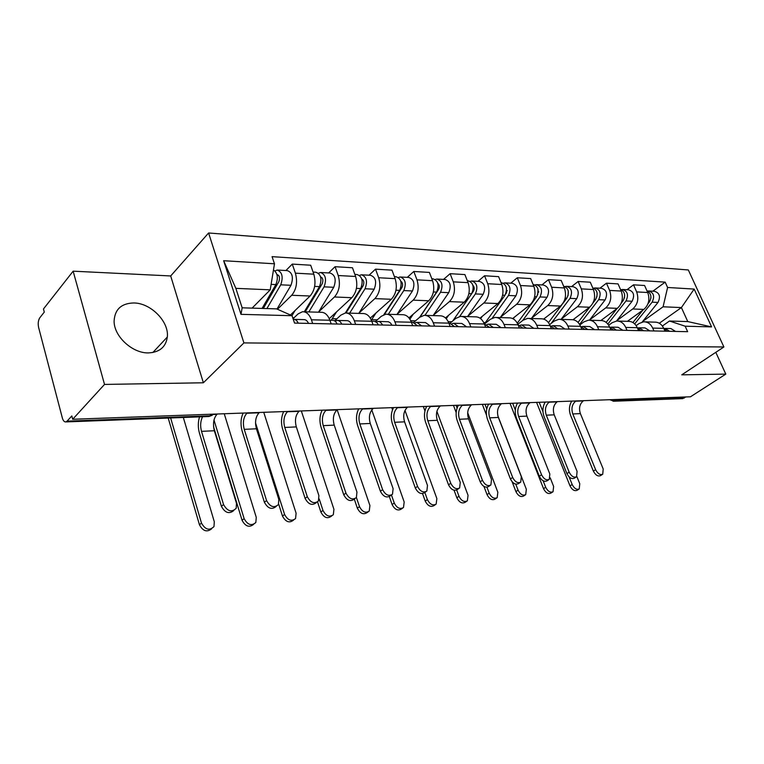 <?xml version="1.0" encoding="UTF-8"?>
<svg xmlns="http://www.w3.org/2000/svg" width="764" height="764" viewBox="0 0 764 764"><rect width="100%" height="100%" fill="white"/><g stroke="black" fill="none" stroke-linecap="round" stroke-linejoin="round"><path stroke-width="1.15" d="M148.445 352.901C159.59 352.319 165.874 347.028 167.316 337.019C169.226 321.759 150.89 303.022 133.843 302.964C121.409 303.289 114.829 309.305 114.103 321.014C113.798 336.236 132.392 353.417 148.445 352.901M73.143 271.172L104.515 384.426L72.695 419.264L690.475 396.783L725.8 374.112L681.755 374.837L723.9 346.98L688.316 269.95L208.591 232.982L170.687 275.957L73.143 271.172L43.462 308.971L44.283 312.094L39.843 317.719C38.219 320.278 37.818 323.554 38.63 327.536L62.333 417.918C63.145 420.716 64.319 422.053 65.838 421.919L67.079 421.155L210.195 415.807L213.576 414.136M104.515 384.426L203.367 382.783L243.917 342.912L723.9 346.98M72.695 419.264L71.816 415.95L67.079 421.155M725.8 374.112L715.801 352.328M685.976 396.946L682.223 398.636M627.406 321.338L643.823 309.42C648.77 304.979 650.068 299.345 647.729 292.517L644.596 285.507L633.518 284.829L636.651 291.905C639 298.8 637.701 304.492 632.745 308.971L616.787 320.66M636.145 325.626L639.134 323.478L643.651 321.816C647.614 321.759 650.632 323.85 652.704 328.09L663.735 328.358C661.672 324.165 658.663 322.093 654.71 322.141L645.093 321.854M663.735 328.358L665.005 331.194M626.977 289.728L633.518 284.829M652.704 328.09L653.974 330.955M600.867 320.527L617.302 308.35C622.259 303.805 623.558 298.036 621.208 291.055L618.057 283.893L606.463 283.186L609.624 290.425C611.974 297.473 610.675 303.298 605.709 307.892L589.693 319.858M638.58 330.621L637.3 327.718C635.228 323.42 632.2 321.31 628.228 321.357L618.105 321.061M599.912 288.209L606.463 283.186M608.679 325.244L612.117 322.723L616.653 321.023C620.635 320.966 623.663 323.105 625.745 327.431L627.024 330.363M573.01 319.744L589.531 307.243C594.507 302.582 595.815 296.68 593.447 289.537L590.285 282.202L578.147 281.467L581.308 288.868C583.677 296.079 582.369 302.047 577.393 306.756L561.339 319.018M610.894 330.01L609.615 327.04C607.533 322.647 604.496 320.479 600.504 320.546L589.827 320.231M571.577 286.615L578.147 281.467M579.876 324.891L583.83 321.93L588.375 320.183C592.377 320.126 595.414 322.312 597.496 326.744L598.785 329.752M543.634 319.094L560.442 306.068C565.427 301.293 566.735 295.248 564.357 287.942L561.187 280.436L548.456 279.662L551.627 287.235C554.005 294.627 552.697 300.729 547.721 305.562L531.639 318.139M581.862 329.379L580.583 326.333C578.491 321.835 575.445 319.619 571.443 319.686L560.184 319.352M541.877 284.943L548.456 279.662M549.641 324.576L554.167 321.1L558.723 319.314C562.734 319.247 565.78 321.482 567.872 326.027L569.161 329.103M512.654 318.559L529.929 304.846C534.915 299.946 536.223 293.748 533.845 286.261L530.665 278.583L517.295 277.771L520.475 285.526C522.853 293.099 521.554 299.354 516.569 304.311L500.477 317.222M551.398 328.711L550.109 325.598C548.008 320.985 544.961 318.722 540.95 318.789L529.051 318.435M510.715 283.186L517.295 277.771M517.858 324.299L523.034 320.231L527.599 318.387C531.601 318.321 534.657 320.613 536.758 325.273L538.047 328.424M479.973 318.168L497.889 303.556C502.874 298.533 504.173 292.182 501.786 284.504L498.606 276.635L484.548 275.775L487.738 283.731C490.116 291.485 488.817 297.912 483.841 302.993L467.759 316.258M519.367 328.014L518.078 324.815C515.977 320.097 512.921 317.767 508.919 317.843L496.323 317.471M477.977 281.343L484.548 275.775M484.5 324.003L490.316 319.314L494.871 317.423C498.873 317.346 501.929 319.696 504.03 324.48L505.329 327.708M445.45 317.929L464.197 302.2C469.163 297.043 470.462 290.521 468.074 282.651L464.894 274.582L450.101 273.684L453.281 281.84C455.669 289.795 454.379 296.384 449.413 301.608L433.36 315.245M485.675 327.278L484.376 323.993C482.275 319.151 479.219 316.764 475.218 316.84L461.886 316.449M443.55 279.404L450.101 273.684M450.111 323.153L455.879 318.349L460.434 316.411C464.426 316.325 467.482 318.741 469.583 323.64L470.872 326.954M408.941 317.891L428.719 300.777C433.675 295.477 434.955 288.782 432.577 280.703L429.397 272.423L413.811 271.478L416.982 279.844C419.369 288.018 418.08 294.78 413.143 300.147L397.146 314.185M450.158 326.495L448.869 323.134C446.768 318.158 443.722 315.713 439.72 315.799L425.577 315.379M407.279 277.361L413.811 271.478M413.782 322.322L419.598 317.337L424.135 315.341C428.117 315.255 431.163 317.719 433.264 322.752L434.554 326.161M370.282 318.101L391.321 299.278C396.249 293.815 397.519 286.939 395.141 278.65L391.98 270.15L375.525 269.148L378.686 277.743C381.064 286.137 379.794 293.089 374.876 298.609L358.975 313.059M412.684 325.684L411.395 322.227C409.294 317.117 406.257 314.606 402.284 314.692L387.262 314.252M369.041 275.212L375.525 269.148M375.353 321.558L381.312 316.267L385.82 314.205C389.783 314.109 392.82 316.649 394.912 321.825L396.201 325.321M329.246 318.655L351.832 297.693C356.721 292.068 357.982 285.001 355.613 276.482L352.462 267.753L335.071 266.693L338.223 275.527C340.582 284.151 339.331 291.304 334.451 296.986L318.674 311.884M373.08 324.815L371.801 321.262C369.709 316.009 366.691 313.431 362.738 313.526L346.76 313.049M328.644 272.939L335.071 266.693M334.642 320.861L340.859 315.131L345.328 313.011C349.263 312.915 352.271 315.522 354.362 320.832L355.642 324.433M290.435 314.997L310.079 296.012C314.921 290.224 316.162 282.947 313.813 274.18L310.681 265.213L292.268 264.096L295.391 273.168C297.731 282.05 296.499 289.413 291.686 295.276L277.466 309.267M331.165 323.898L329.886 320.24C327.813 314.835 324.815 312.189 320.899 312.285L303.871 311.788M285.917 270.532L292.268 264.096M293.061 318.712L298.036 313.937L302.458 311.741C306.354 311.636 309.344 314.319 311.406 319.791L312.677 323.497M659.294 323.239L681.402 307.577L663.085 306.794L642.696 321.424M662.369 326.018L669.474 321.014L687.772 321.577L681.402 307.577L694.161 289.078L711.599 326.906L685.155 326.199L669.474 321.014M252.11 308.112L270.217 289.833L235.856 288.353L242.159 307.806L276.578 308.876L292.039 315.704L294.541 323.096L687.648 331.691L685.155 326.199M292.039 315.704L240.994 314.348L223.661 260.725L274.477 263.79L270.217 289.833M663.085 306.794L667.602 287.484L665.177 282.136L272.06 256.656L274.477 263.79M667.602 287.484L694.161 289.078M208.591 232.982L243.917 342.912M170.687 275.957L203.367 382.783M652.848 291.189L665.177 282.136M711.599 326.906L687.772 321.577M235.856 288.353L223.661 260.725M242.159 307.806L240.994 314.348M602.462 474.406L600.475 475.647C597.878 476.65 595.509 475.141 593.37 471.111L595.614 469.688C597.763 473.728 600.132 475.237 602.729 474.234L603.197 468.981L580.392 413.601C578.682 408.282 579.628 404.06 583.228 400.938L583.61 400.67M663.811 328.52L666.934 331.242M663.992 328.577L664.995 328.396L669.713 331.299M665.788 328.415L670.849 328.539L675.557 331.423M595.614 469.688L572.79 413.954C571.08 408.606 572.026 404.357 575.626 401.215L575.999 400.947M571.739 401.1C569.123 405.503 568.75 410.287 570.622 415.444L593.37 471.111M578.959 489.122L577.049 490.316C574.442 491.338 572.093 489.867 570.011 485.904L572.179 484.529C574.261 488.502 576.61 489.982 579.227 488.95L579.771 483.736L576.849 476.507M650.861 298.399L650.947 296.986M634.693 323.898L652.112 302.172C654.901 296.279 653.707 292.536 648.531 290.941L647.48 291.103M642.209 322.036L657.985 302.448C660.764 296.585 659.571 292.86 654.404 291.275L649.238 290.988M632.926 322.532L642.868 310.108M647.987 303.719L649.324 302.047C651.979 297.081 651.205 293.386 647.022 290.95M627.769 321.348L628.294 320.689M536.567 402.38L570.011 485.904M572.179 484.529L569.104 476.879M542.975 411.739L539.174 402.284M576.237 476.975L574.318 478.197C571.596 479.314 569.132 477.786 566.926 473.613L569.17 472.171C571.386 476.344 573.85 477.872 576.572 476.765L577.087 471.426L554.215 414.823C552.506 409.399 553.451 405.082 557.051 401.893L557.433 401.625M637.338 327.804L640.767 330.669M637.873 327.966L638.933 327.766L643.67 330.726M639.726 327.785L645.055 327.909L649.792 330.86M569.17 472.171L546.289 415.196C544.57 409.733 545.515 405.397 549.115 402.179L549.497 401.912M545.229 402.065C542.612 406.563 542.239 411.443 544.111 416.714L566.926 473.613M548.858 479.658L547.014 480.852C544.149 482.094 541.581 480.556 539.308 476.23L541.552 474.759C543.844 479.085 546.413 480.632 549.268 479.391L549.822 473.986L526.902 416.103C525.183 410.554 526.129 406.152 529.729 402.895L530.111 402.618M609.624 327.078L613.368 330.067M610.522 327.336L611.658 327.097L616.414 330.134M612.451 327.116L618.066 327.25L622.822 330.277M541.552 474.759L518.613 416.495C516.894 410.908 517.839 406.477 521.44 403.191L521.822 402.924M517.553 403.077C514.936 407.661 514.564 412.656 516.445 418.042L539.308 476.23M552.697 491.959L550.863 493.133C548.122 494.27 545.677 492.78 543.529 488.673L545.697 487.279C547.855 491.395 550.3 492.885 553.04 491.749L553.623 486.458L550.223 477.853M624.474 297.836L624.656 294.885M607.829 324.051L625.993 300.959C628.782 294.923 627.588 291.094 622.393 289.47L621.266 289.661M616.491 321.033L632.124 301.245C634.913 295.238 633.719 291.437 628.524 289.814L623.099 289.508M606.148 322.389L616.968 308.599M621.208 303.193L623.071 300.815C625.773 295.534 624.904 291.724 620.483 289.403M601.23 320.527L601.726 319.887M510.027 403.354L543.529 488.673M545.697 487.279L543.147 480.785M515.318 410.058L512.644 403.258M525.288 494.929L523.541 496.065C520.666 497.326 518.116 495.836 515.901 491.577L518.068 490.154C520.294 494.423 522.843 495.922 525.708 494.652L526.339 489.294L497.88 415.893M596.885 296.938L597.123 292.994M579.599 324.433L598.661 299.679C601.459 293.5 600.256 289.585 595.041 287.933L593.848 288.143M589.436 320.192L605.078 299.975C607.877 293.834 606.673 289.938 601.469 288.295L595.758 287.971M578.033 322.408L589.923 306.937M593.045 302.869L595.605 299.536C598.336 293.901 597.372 289.986 592.702 287.799M573.363 319.801L573.936 319.046M482.351 404.357L486.467 415.053M512.138 481.807L515.901 491.577M518.068 490.154L515.757 484.156M486.754 408.902L484.968 404.261M520.217 482.466L518.479 483.622C515.471 485.006 512.787 483.459 510.419 478.971L512.673 477.462C515.041 481.96 517.725 483.517 520.733 482.132L521.325 476.65L498.367 417.44C496.648 411.767 497.584 407.269 501.184 403.936L501.566 403.659M567.872 326.027L580.583 326.333L584.651 329.437M581.862 326.667L583.075 326.4L587.85 329.513M583.877 326.419L589.789 326.562L594.564 329.656M512.673 477.462L489.705 417.851C487.986 412.14 488.922 407.604 492.522 404.252L492.904 403.975M488.635 404.127C486.028 408.816 485.656 413.916 487.537 419.426L510.419 478.971M490.24 485.417L488.626 486.496C485.465 488.062 482.657 486.515 480.193 481.836L482.437 480.298C484.911 484.987 487.718 486.544 490.88 484.978L491.5 479.448L468.533 418.844C466.804 413.037 467.74 408.434 471.34 405.025L471.722 404.739M550.099 325.579L554.521 328.778M551.799 325.97L553.088 325.674L557.873 328.854M553.89 325.693L560.146 325.846L564.921 329.007M482.437 480.298L459.47 419.264C457.751 413.419 458.686 408.788 462.277 405.359L462.659 405.073M458.4 405.226C455.793 410.02 455.42 415.244 457.302 420.878L480.193 481.836M458.83 488.502L457.378 489.495C454.045 491.271 451.094 489.714 448.525 484.834L450.76 483.268C453.338 488.158 456.299 489.724 459.632 487.948L460.262 482.38L437.304 420.305C435.575 414.365 436.511 409.647 440.102 406.171L440.475 405.885M518.078 324.824L522.862 328.09M520.217 325.254L521.602 324.91L526.396 328.167M522.404 324.929L529.013 325.092L533.797 328.329M450.76 483.268L427.811 420.744C426.092 414.766 427.019 410.02 430.609 406.515L430.982 406.228M426.732 406.381C424.135 411.29 423.781 416.628 425.653 422.397L448.525 484.834M496.657 498.023L495.005 499.121C491.987 500.535 489.332 499.026 487.031 494.604L489.189 493.152C491.5 497.584 494.165 499.093 497.183 497.679L497.841 492.255L467.683 412.761M568.005 295.888L568.282 291.132M551.15 323.42L570.03 298.342C572.828 292.02 571.625 288.009 566.401 286.319L565.131 286.567M561.072 319.381L576.753 298.657C579.561 292.364 578.348 288.381 573.124 286.701L567.117 286.357M548.456 322.656L562.142 304.425M562.963 303.337L566.831 298.189C569.6 292.173 568.521 288.162 563.603 286.147M544.044 319.228L544.837 318.158M453.482 405.407L456.165 412.55M483.956 486.439L487.031 494.604M489.189 493.152L486.954 487.222M457.101 408.005L456.089 405.312M466.708 501.27L465.19 502.292C462.019 503.887 459.231 502.378 456.834 497.775L459.002 496.294C461.399 500.907 464.187 502.416 467.358 500.831L468.046 495.359L436.903 411.357M537.684 294.837L538.037 289.26M522.691 320.508L540.014 296.938C542.812 290.454 541.6 286.357 536.366 284.628L535.029 284.915M531.372 318.502L547.062 297.263C549.87 290.826 548.657 286.739 543.424 285.029L537.082 284.666M538.248 292.364L538.849 291.886M517.304 323.182L536.653 296.776C539.451 290.349 538.257 286.233 533.091 284.437M513.169 318.827L514.334 317.232M423.313 406.505L424.956 410.965M454.074 490.24L456.834 497.775M459.002 496.294L456.681 490.001M426.245 407.298L425.911 406.41M435.356 504.67L434 505.606C430.657 507.401 427.735 505.892 425.233 501.089L427.382 499.58C429.893 504.393 432.825 505.902 436.158 504.116L436.865 498.596L404.987 410.459M505.778 293.863L506.561 292.774L506.293 287.35M492.293 318.082L508.499 295.467C511.297 288.821 510.085 284.619 504.851 282.852L503.419 283.177M500.219 317.585L515.91 295.811C518.708 289.203 517.495 285.02 512.262 283.272L505.567 282.9M506.503 291.275L507.315 290.606M469.583 323.64L484.376 323.993L504.966 295.296C507.774 288.63 506.551 284.418 501.318 282.661L501.031 282.642M480.623 318.636L482.313 316.258M391.779 407.651L392.534 409.762M422.559 493.62L425.233 501.089M427.382 499.58L424.832 492.474M425.863 491.739L424.631 492.618C421.107 494.642 418.003 493.095 415.301 487.976L417.536 486.382C420.238 491.51 423.351 493.057 426.866 491.032L427.496 485.446L404.576 421.833C402.857 415.75 403.784 410.927 407.355 407.374L407.737 407.069M484.376 324.003L489.571 327.364M487.002 324.49L488.492 324.108L493.277 327.441M489.294 324.127L496.285 324.289L501.069 327.613M417.536 486.382L394.635 422.301C392.916 416.17 393.842 411.318 397.404 407.737L397.777 407.432M393.546 407.584C390.967 412.608 390.614 418.07 392.486 423.991L415.301 487.976M402.485 508.232L401.339 509.044C397.815 511.087 394.74 509.588 392.113 504.565L394.253 503.027C396.888 508.07 399.973 509.569 403.497 507.525L404.185 501.996L371.772 409.924M471.951 293.3L473.441 291.16C474.597 288.926 474.434 286.997 472.935 285.383M459.642 316.516L475.38 293.92C478.178 287.092 476.956 282.785 471.732 280.99L470.204 281.372M467.511 316.621L483.173 294.283C485.971 287.503 484.748 283.215 479.525 281.429L472.438 281.028M473.107 290.205L474.148 289.317M452.804 320.909L471.665 293.739C474.463 286.901 473.241 282.584 468.017 280.78L467.32 280.741M446.252 318.731L448.659 315.226M389.334 496.61L392.113 504.565M394.253 503.027L391.464 495.043M391.244 495.158L390.261 495.865C386.555 498.185 383.27 496.667 380.415 491.281L382.63 489.657C385.495 495.043 388.79 496.571 392.495 494.251L393.107 488.673L370.263 423.447C368.544 417.211 369.461 412.264 373.013 408.625L373.386 408.32M433.264 322.752L449.719 323.162L454.504 326.591M452.03 323.707L453.635 323.258L458.41 326.677M454.427 323.277L461.838 323.458L466.623 326.858M382.63 489.657L359.815 423.934C358.106 417.65 359.023 412.675 362.556 409.007L362.938 408.702M358.727 408.855C356.167 413.993 355.814 419.598 357.676 425.663L380.415 491.281M367.99 511.985L367.102 512.625C363.387 514.965 360.14 513.494 357.361 508.203L359.491 506.637C362.279 511.937 365.536 513.408 369.251 511.068L369.919 505.558L337.153 409.771M420.057 316.964L438.584 289.461C439.797 286.958 439.539 284.924 437.829 283.368M424.956 315.322L440.522 292.287C443.311 285.287 442.089 280.865 436.874 279.032L435.251 279.471M433.121 315.599L448.735 292.669C451.514 285.707 450.302 281.314 445.078 279.49L437.591 279.07M437.887 289.193L439.204 288.047M419.646 317.289L436.616 292.106C439.396 285.077 438.183 280.646 432.968 278.812L431.822 278.745M409.896 319.19L413.267 314.147M354.295 499.14L357.361 508.203M359.491 506.637L356.406 497.545M354.811 498.749L354.171 499.226C350.256 501.919 346.78 500.43 343.733 494.757L345.939 493.095C348.995 498.777 352.471 500.277 356.387 497.584L356.95 492.064L334.212 425.128C332.512 418.739 333.419 413.677 336.934 409.943L337.316 409.638M394.912 321.825L412.751 322.265L417.516 325.789M415.138 322.876L416.877 322.36L421.642 325.875M417.669 322.379L425.529 322.57L430.304 326.066M345.939 493.095L323.239 425.643C321.539 419.207 322.437 414.107 325.951 410.344L326.323 410.039M322.15 410.182C319.61 415.454 319.266 421.193 321.119 427.41L343.733 494.757M331.738 515.929L331.184 516.34C327.269 519.043 323.831 517.61 320.87 512.033L322.981 510.438C325.951 516.015 329.399 517.457 333.314 514.755L333.935 509.301L301.322 410.946M384.387 314.481L401.864 287.675C403.115 284.867 402.771 282.737 400.842 281.276M388.293 314.281L403.803 290.568C406.572 283.377 405.35 278.841 400.155 276.96L398.416 277.485M396.917 314.529L412.445 290.979C415.224 283.826 414.002 279.318 408.807 277.447L400.861 277.007M400.68 288.286L402.284 286.844M371.352 320.135L375.964 313.011M383.843 314.673L399.677 290.377C402.447 283.157 401.224 278.612 396.038 276.73L394.396 276.635M317.557 501.929L320.87 512.033M322.981 510.438L319.218 498.987M316.43 502.54L316.21 502.712C312.094 505.864 308.389 504.431 305.113 498.414L307.3 496.715C310.585 502.741 314.291 504.173 318.407 501.031L318.903 495.626L296.317 426.904C294.618 420.343 295.515 415.158 299.001 411.338L299.373 411.013M354.362 320.832L374.494 321.329L376.738 322.446L378.447 324.929M376.194 322.007L378.065 321.424L380.014 321.797L382.812 325.025M378.858 321.443L388.398 321.739L390.585 323.086L391.961 325.225M307.3 496.715L284.762 427.448C283.072 420.84 283.969 415.606 287.436 411.758L287.808 411.433M283.673 411.586C281.162 416.982 280.827 422.874 282.67 429.253L305.113 498.414M293.577 520.083L293.452 520.179C289.327 523.33 285.669 521.955 282.479 516.063L284.571 514.43C287.77 520.341 291.428 521.716 295.553 518.565L296.107 513.236L263.742 412.312M346.006 312.992L363.12 285.784C364.399 282.651 363.96 280.426 361.821 279.127M349.654 313.135L365.049 288.763C367.79 281.362 366.577 276.702 361.41 274.782L359.558 275.403M358.755 313.402L374.179 289.184C376.929 281.83 375.716 277.208 370.54 275.298L362.117 274.82M361.2 287.627L363.043 285.917M331.213 320.278L336.618 311.808M345.309 313.011L360.694 288.553C363.435 281.133 362.222 276.463 357.065 274.534L354.868 274.41M278.688 504.068L282.479 516.063M284.571 514.43L255.539 422.922M276.129 506.484C271.764 509.97 267.858 508.566 264.401 502.273L266.56 500.535C270.141 506.952 274.095 508.299 278.411 504.584L278.803 499.389L256.417 428.776C254.737 422.034 255.615 416.714 259.053 412.799L259.416 412.464M311.406 319.791L332.416 320.307C334.393 320.231 335.959 321.472 337.125 324.031M334.995 321.109L337.029 320.422C339.006 320.336 340.572 321.577 341.737 324.127M337.812 320.441L346.703 320.66C348.69 320.574 350.265 321.806 351.43 324.347M266.56 500.535L244.241 429.349C242.57 422.559 243.439 417.192 246.867 413.248L247.23 412.913M243.153 413.057C240.679 418.596 240.354 424.641 242.178 431.202L264.401 502.273M253.61 524.381C249.236 527.8 245.387 526.444 242.064 520.303L244.127 518.632C247.612 524.925 251.509 526.215 255.835 522.5L256.274 517.371L224.244 413.754M305.218 311.827L322.179 283.788C323.468 280.283 322.943 277.981 320.593 276.902L320.775 276.921M308.857 311.932L324.089 286.844C326.801 279.232 325.598 274.438 320.479 272.481L318.483 273.226M318.473 312.218L333.744 287.293C336.466 279.729 335.262 274.973 330.124 273.025L321.176 272.519M318.865 287.665L321.214 285.392M304.273 311.798L319.486 286.634C322.198 278.994 320.995 274.19 315.876 272.223L313.068 272.06M291.972 315.675L295.047 310.528M213.586 426.904L242.064 520.303M244.127 518.632L213.996 420.057M233.755 510.572C229.095 514.277 224.988 512.864 221.426 506.341L223.546 504.565C227.5 511.431 231.721 512.644 236.229 508.222L236.477 503.352L214.35 430.743C212.688 423.819 213.548 418.357 216.938 414.336L217.291 414.002M293.29 319.409L293.567 319.362C295.525 319.276 297.072 320.555 298.227 323.182M294.341 319.381L303.824 319.619C305.781 319.533 307.338 320.794 308.494 323.401M223.546 504.565L201.505 431.345C200.082 425.901 200.445 421.04 202.584 416.752M199.528 416.877C197.933 422.177 197.914 427.639 199.471 433.245L221.426 506.341M211.58 528.86C206.92 532.489 202.871 531.133 199.452 524.772L201.476 523.073C205.315 529.796 209.489 530.951 213.996 526.549L214.292 521.736L183.322 417.488M263.322 308.465L278.85 281.677C280.13 277.915 279.557 275.546 277.122 274.591L276.95 274.61M266.913 308.57L280.741 284.819C283.415 276.969 282.222 272.051 277.151 270.036L275.011 270.943M276.998 309.057L290.969 285.297C293.653 277.504 292.459 272.614 287.379 270.618L277.848 270.074M273.779 288.19L276.902 285.039M262.062 308.427L275.861 284.59C278.421 277.915 277.618 273.025 273.474 269.931M168.214 418.051L199.452 524.772M201.476 523.073L170.639 417.965M291.686 295.276L310.079 296.012M334.451 296.986L351.832 297.693M374.876 298.609L391.321 299.278M413.143 300.147L428.719 300.777M449.413 301.608L464.197 302.2M483.841 302.993L497.889 303.556M516.569 304.311L529.929 304.846M547.721 305.562L560.442 306.068M577.393 306.756L589.531 307.243M605.709 307.892L617.302 308.35M632.745 308.971L643.823 309.42M504.03 324.48L518.078 324.815M536.758 325.273L550.109 325.598M597.496 326.744L609.615 327.04M625.745 327.431L637.3 327.718M338.223 275.527L355.613 276.482M378.686 277.743L395.141 278.65M416.982 279.844L432.577 280.703M453.281 281.84L468.074 282.651M487.738 283.731L501.786 284.504M520.475 285.526L533.845 286.261M551.627 287.235L564.357 287.942M581.308 288.868L593.447 289.537M609.624 290.425L621.208 291.055M636.651 291.905L647.729 292.517M295.391 273.168L313.813 274.18M612.632 399.62L615.259 400.68L684.191 398.101M617.073 399.457L613.12 401.234M211.905 414.203L208.849 416.523L212.258 415.272M208.314 416.542L65.838 421.919M583.228 400.938L575.626 401.215M580.392 413.601L572.79 413.954M652.112 302.172L657.985 302.448M648.502 302.009L649.324 302.047M557.051 401.893L549.115 402.179M554.215 414.823L546.289 415.196M529.729 402.895L521.44 403.191M526.902 416.103L518.613 416.495M625.993 300.959L632.124 301.245M622.001 300.768L623.071 300.815M598.661 299.679L605.078 299.975M594.249 299.469L595.605 299.536M501.184 403.936L492.522 404.252M498.367 417.44L489.705 417.851M471.34 405.025L462.277 405.359M468.533 418.844L459.47 419.264M440.102 406.171L430.609 406.515M437.304 420.305L427.811 420.744M570.03 298.342L576.753 298.657M565.159 298.113L566.831 298.189M540.014 296.938L547.062 297.263M534.647 296.69L536.653 296.776M508.499 295.467L515.91 295.811M483.717 322.542L485.484 322.589M502.597 295.19L504.966 295.296M407.355 407.374L397.404 407.737M404.576 421.833L394.635 422.301M475.38 293.92L483.173 294.283M448.21 321.644L451.81 321.73M468.895 293.615L471.665 293.739M373.013 408.625L362.556 409.007M370.263 423.447L359.815 423.934M440.522 292.287L448.735 292.669M410.736 320.689L415.549 320.813M433.398 291.953L436.616 292.106M336.934 409.943L325.951 410.344M334.212 425.128L323.239 425.643M400.985 281.821L401.644 281.859M403.803 290.568L412.445 290.979M371.648 319.696L377.292 319.839M395.972 290.205L399.677 290.377M299.001 411.338L287.436 411.758M296.317 426.904L284.762 427.448M361.983 279.758L362.9 279.805M365.049 288.763L374.179 289.184M332.33 318.693L336.867 318.808M356.444 288.353L360.694 288.553M259.053 412.799L246.867 413.248M256.417 428.776L244.241 429.349M320.765 277.58L321.95 277.647M324.089 286.844L333.744 287.293M292.707 317.69L294.083 317.728M314.644 286.404L319.486 286.634M216.938 414.336L213.299 414.47M214.35 430.743L201.505 431.345M277.112 275.279L278.612 275.355M280.741 284.819L290.969 285.297M271.105 284.37L275.861 284.59M167.316 337.019L152.857 352.51M682.787 398.617L613.845 401.224L609.815 399.715"/></g></svg>
